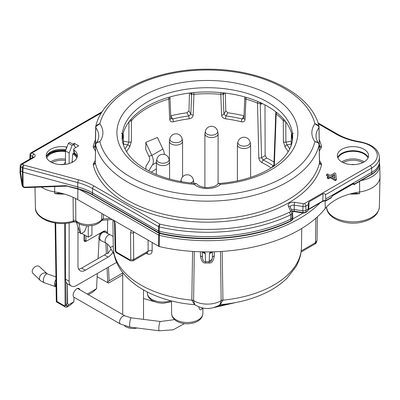 <?xml version="1.0" encoding="UTF-8"?>
<svg xmlns="http://www.w3.org/2000/svg" width="400" height="400" viewBox="0 0 400 400"><rect width="100%" height="100%" fill="white"/><g stroke="black" fill="none" stroke-linecap="round" stroke-linejoin="round"><path stroke-width="0.6" d="M108.48 267.065L109.13 280.835L122.725 272.985M111.08 249.05L107.845 253.535L106.22 253.685A10.4 6.005 -60 0 1 104.44 254.96L81.645 268.12A10.4 6.005 -60 0 1 78.62 269.115M107.395 244.01L107.845 253.535M85.95 235.795L85.915 240.615L86.64 241.035L103.285 231.425M103.25 231.445C105.4 230.45 106.615 231.065 106.89 233.295M84.485 234.95L84.44 240.605L84.87 241.555L86.64 241.035M88.38 294.71L92.755 292.18L96.545 288.685L87.245 294.055M97.325 273.505L96.545 288.685M73.925 301.74L70.17 305.22L66.805 307.165L67.825 305.7A2.08 1.65 -145.1 0 1 65.085 304.98A2.08 1.215 -0.3 0 0 66 305.29A2.08 1.265 41.7 0 0 67.825 305.7L68.615 304.81L73.925 301.74L73.925 297.155A4.68 2.7 -60 0 1 73.115 295.12A4.68 2.7 -60 0 1 74.935 290.66A4.16 2.4 -60 0 1 78.945 288.505A4.16 2.4 -60 0 1 79.74 289.72M68.615 304.81L67.595 303.635L67.415 283.79A10.4 6.005 120 0 0 67.625 283.92L71.3 286.04A10.4 6.005 120 0 0 76.5 285.525L116.64 262.35M75.68 147.605L73.56 144.585L69.88 142.465L68.41 143.315L65.47 150.895L65.47 164.375M65.47 161.825L63.715 164.56M84.87 241.555L84.51 241.35A2.08 1.2 -60 0 1 84.08 240.395L84.08 234.715M99.07 239.52L99.82 239.955A4.68 2.7 -60 0 1 99.095 239.105A4.68 2.7 -60 0 1 99.475 235.225A4.16 2.4 -60 0 1 100.745 232.89M99.095 239.105L98.09 258.63M109.13 280.835L107.725 282.275L107.05 267.89M105.875 243.04L106.385 253.78M97.16 276.735L108.465 283.11L122.725 274.88M107.46 282.68L107.725 282.275M65.47 223.375L65.47 279.16A10.4 6.005 120 0 0 67.415 283.79M65.875 281.7L66 305.29L67.33 303.525L67.37 283.76M67.595 303.635L67.33 303.525M46.67 273.595L46.66 273.585A4.68 3.275 -46.1 0 0 42.18 273.765A4.68 3.275 -46.1 0 0 39.415 278.355A4.68 3.275 -46.1 0 0 40.18 280.34L32.975 273.41A4.68 3.275 -46.1 0 1 32.205 271.425A4.68 3.275 -46.1 0 1 34.98 266.835A4.68 3.275 -46.1 0 1 39.465 266.665L47.27 273.88A4.68 1.97 -70.9 0 0 44.71 275.835A4.68 1.97 -70.9 0 0 43.33 280.62A4.68 1.97 -70.9 0 0 44.205 282.725L55.345 286.59A4.68 1.97 -70.9 0 1 54.47 284.485A4.68 1.97 -70.9 0 1 55.97 279.5M194.28 251.51L193.6 300.705L194.885 304.795C203.215 309.73 211.545 309.73 219.87 304.795L221.16 300.705A3.12 1.83 -179.6 0 1 222.94 300.15A94.105 54.33 0 0 0 301.48 246.995C301.345 253.905 299.495 260.485 295.925 266.735L287.09 278.125C282.685 282.485 277.51 286.365 271.57 289.765C256.925 298.01 239.8 302.975 220.2 304.665L222.94 300.15L222.185 251.405M193.6 300.705A3.12 1.825 -0.4 0 0 191.82 300.15L194.56 304.665C151.025 301.39 113.6 278.14 113.275 246.995A94.105 54.33 0 0 0 191.82 300.15L192.575 251.405M137.12 328.005A10.4 6.005 180 0 1 125.77 326.71A10.4 6.005 180 0 1 124.585 325.89M146.215 253.285A94.585 54.61 0 0 0 147.365 253.84C150.205 254.88 151.8 253.92 152.145 250.96L152.135 242.59M315.855 218.195L315.485 242.675A3.12 1.8 -120 0 1 314.84 244.08L314.84 244.08C315.61 244.05 316.335 242.885 317.01 240.585L315.485 242.675L301.23 250.905M77.895 189.055L77.735 199.64L159.24 246.56A129.98 75.045 0 0 0 202.45 251.84A129.98 75.045 0 0 0 212.31 251.84A129.98 75.045 0 0 0 325.29 208.435A51.99 30.02 0 0 1 351.425 193.615L354.345 193.24L359.625 193.625L359.63 191.975A27.035 15.61 0 0 0 380 177.045A27.035 15.61 0 0 0 380 176.66L379.765 165.59A26.8 15.475 180 0 1 361.14 180.52M77.735 199.64A51.99 30.02 0 0 0 62.83 193.63A51.99 30.02 0 0 0 54.67 191.91A27.035 15.61 180 0 1 41.31 187.04M326.58 207.13L326.575 206.945A2.08 1.225 -1.2 0 1 326.575 207.01A26.4 15.24 0 0 0 353.15 221.85A26.4 15.24 0 0 0 379.365 206.8L380 177.045M326.575 207.06L326.575 207.06C326.395 217.76 344.615 225.74 360.635 222.435C372.32 219.87 378.565 214.66 379.365 206.8M359.575 181.42L359.63 191.975A51.99 30.02 0 0 0 351.425 193.615M33.125 157.385L33.2 157.115L32.95 157.305A2.08 1.2 60 0 1 33.99 157.405L22.275 164.17L23.87 165.09L78.68 179.85C84.435 181.405 89.565 183.475 94.065 186.065L160.065 224.17A2.08 0.63 103 0 0 159.295 226.955L159.24 231.275A129.98 75.045 0 0 0 290.71 219.16L291.92 218.465L291.89 220.16L290.685 220.86L290.65 214.845L289.245 212.29L290.385 211.635A0.95 0.55 0 0 0 290.63 211.105L288.3 206.085A5.29 3.055 180 0 1 294.775 202.34L303.475 203.69A2.08 0.44 98.8 0 0 302.935 206.515L302.915 210.84A3.12 1.8 0 0 0 305.925 210.375L305.9 212.075A1.04 0.6 -120 0 1 305.685 212.535L307.99 210.88L305.9 212.075A3.085 1.78 180 0 1 302.925 212.535L302.915 210.84L294.215 209.495A3.12 1.8 0 0 0 291.525 209.8M337.895 157.97A15.6 9.005 180 0 1 348.925 151.595A15.6 9.005 180 0 1 363.995 153.925A15.6 9.005 180 0 1 368.03 157.955M73.61 149.39L73.845 152.15A2.08 1.19 -4.9 0 0 74.275 152.8A2.08 1.345 126.7 0 0 74.675 153.64L77.275 156.76A16.65 9.61 0 0 0 73.45 153.43L72.705 153.86A15.6 9.005 180 0 1 76.86 157.965M46.735 157.95A15.6 9.005 180 0 1 65.47 151.54M354.925 164.56A10.92 6.305 0 0 0 351 164.565M71.785 162.665L72.175 161.41L72.705 153.86M63.71 164.56A10.92 6.305 0 0 0 59.885 164.555M73.45 153.43L74.275 153.25M76.31 222.14L79.945 232.315A19.41 11.205 0 0 1 80.735 233.84L79.075 223.845M86.835 225.82L84.585 231.615L80.735 233.84M81.645 233.31L88.265 237.13L88.265 225.865M88.265 237.13L91.94 235.01L91.94 225.57M112.885 252.305A10.4 6.005 -60 0 1 108.115 257.085L85.32 270.245A10.4 6.005 -60 0 1 80.125 270.76A10.4 6.005 -60 0 1 77.97 266L77.97 232.885A2.08 1.2 180 0 1 80.125 232.6M69.145 222.9L69.145 281.28A10.4 6.005 120 0 0 71.3 286.04M73.56 144.585L72.085 145.435L69.145 153.015L69.145 163.565M250.6 144.725A6.605 3.81 0 0 1 248.665 147.42A6.605 3.81 180 0 1 241.47 148.245A6.605 3.81 180 0 1 237.395 144.725A6.605 3.81 180 0 1 237.445 144.25L237.9 142.155A6.145 3.545 180 0 0 241.295 145.785A6.145 3.545 180 0 0 248.34 145.105A6.145 3.545 0 0 0 250.095 142.155L250.55 144.25A6.605 3.81 0 0 1 250.6 144.725L250.6 177.37M218.1 133.77A6.605 3.81 0 0 1 216.165 136.465A6.605 3.81 180 0 1 208.97 137.29A6.605 3.81 180 0 1 204.895 133.77A6.605 3.81 180 0 1 204.945 133.295L205.4 131.205A6.145 3.545 180 0 0 208.795 134.83A6.145 3.545 180 0 0 215.84 134.155A6.145 3.545 0 0 0 217.595 131.205L218.05 133.295A6.605 3.81 0 0 1 218.1 133.77L218.1 183.705M182.585 141.285A6.605 3.81 0 0 1 180.65 143.98A6.605 3.81 180 0 1 173.455 144.805A6.605 3.81 180 0 1 169.38 141.285A6.605 3.81 180 0 1 169.43 140.81L169.885 138.72A6.145 3.545 180 0 0 173.28 142.345A6.145 3.545 180 0 0 180.33 141.67A6.145 3.545 0 0 0 182.08 138.72L182.535 140.81A6.605 3.81 0 0 1 182.585 141.285L182.585 176.845M169.57 161.79A6.605 3.81 0 0 1 167.635 164.485A6.605 3.81 180 0 1 160.44 165.31A6.605 3.81 180 0 1 156.365 161.79A6.605 3.81 180 0 1 156.415 161.315L156.87 159.22A6.145 3.545 180 0 0 160.265 162.85A6.145 3.545 180 0 0 167.315 162.17A6.145 3.545 0 0 0 169.065 159.22L169.52 161.315A6.605 3.81 0 0 1 169.57 161.79L169.57 179.01M193.56 183.34A6.605 3.81 0 0 0 193.835 182.25A6.605 3.81 0 0 0 193.785 181.775L193.33 179.685A6.24 6.24 0 0 0 181.135 179.685L180.725 181.575M123.525 145.325L123.32 135.11A2.08 1.255 -1.2 0 0 123.345 134.9A2.08 2.08 0 0 0 123.055 133.885M130.975 119.335A2.08 1.515 41.3 0 1 131.475 120.62L131.355 141.615L129.675 147.04A2.08 1.555 -142.9 0 0 127.765 144.88A86.88 50.16 0 0 0 125.04 148.96M193.82 92.59A2.08 0.27 84.7 0 1 193.945 94.335L193.175 115.07C192.82 117.175 191.49 118.425 189.175 118.825A84.8 48.96 0 0 0 173.42 121.78C171.28 122.21 170.04 121.44 169.705 119.475L168.84 99.045A2.08 1.21 -2.5 0 0 169.975 97.905A2.08 2.08 0 0 0 169.735 97.02M246.255 97.375A2.08 0.77 106.3 0 0 245.92 99.045L245.055 119.475C244.73 121.45 243.49 122.22 241.335 121.78A84.8 48.96 0 0 0 225.58 118.825C223.28 118.42 221.95 117.17 221.585 115.07L220.815 94.335A2.08 1.17 -2.2 0 0 223.12 93.48L223.41 92.84M260.63 102.745L260.21 102.985A2.08 1.15 178.6 0 1 257.515 103.15L258.8 157.845C259.06 159.98 260.105 161.57 261.945 162.62A2.08 1.1 -63.9 0 1 263.29 160.025L261.54 157.7A2.08 1.15 178.6 0 1 258.8 157.845M276.685 112.515A2.08 1.37 128.4 0 0 276.18 113.925L274.33 165.82M288.165 151.755A84.8 48.96 0 0 0 285.085 147.04L283.405 141.615L283.285 120.62A2.08 1.14 -0.4 0 0 285.325 121.23M293.495 133.245A2.08 1.675 164.5 0 0 291.44 135.11L291.23 145.325M151.28 172.175L156.365 168.785M145.955 169.345L145.925 166.315L149.235 160.965A5.2 3 -120 0 0 148.92 156.25L145.765 149.595L145.895 142.265L157.415 137.485L162.885 149.025L151.855 155.39L146.04 143.125L145.705 143.22M145.895 142.265L146.04 143.125M148.735 170.88L152.49 164.825A10.4 6.005 -120 0 0 151.855 155.39L148.92 156.25M164.35 154.465A10.4 6.005 -120 0 0 162.885 149.025M292.565 139A85.27 49.23 0 0 0 207.38 91.96A85.27 49.23 0 0 0 122.195 139M262.305 103.535L260.95 104.315L260.89 102.595M224.45 92.96L223.49 94.66L223.42 92.95M191.35 92.84L191.265 94.66L190.31 92.96M260.15 102.52A2.08 1.2 -120 0 1 260.21 102.985L261.54 157.7L265.14 155.62L264.985 104.895M265.14 155.62L266.695 158.06L263.29 160.025A86.43 49.9 0 0 1 273.29 165.795A2.08 1.295 124.2 0 0 271.845 167.49M274.01 162.1A91.225 52.67 0 0 0 266.695 158.06M273.865 166.07L273.29 165.795L273.89 165.45M283.785 119.335A2.08 1.515 -41.3 0 0 283.285 120.62A85.13 49.15 180 0 0 276.18 113.925A2.08 1.235 -177.9 0 1 275.78 113.155L273.87 166A2.08 1.235 -177.9 0 0 273.875 166.14M128.975 121.84L128.85 142.18L127.765 144.88L123.535 144.085M168.5 97.375A2.08 0.77 -106.3 0 1 168.84 99.045A85.13 49.15 180 0 0 131.475 120.62A2.08 1.14 -179.6 0 1 129.435 121.23M191.82 92.79A2.08 1.615 150.6 0 0 191.64 93.48L190.85 114.215L188.73 115.97A86.88 50.16 0 0 0 172.59 119L170.855 118.325L169.975 97.905M189.465 93.06L188.965 110.865L190.85 114.215A2.08 1.17 -177.8 0 0 193.175 115.07M220.94 92.59A2.08 0.27 -84.7 0 0 220.815 94.335A85.13 49.15 180 0 0 193.945 94.335A2.08 1.17 -177.8 0 1 191.64 93.48L191.34 92.95M189.175 118.825A2.08 0.365 -97.2 0 0 188.73 115.97L186.94 112.795L188.965 110.865M173.42 121.78A2.08 0.68 -104.2 0 0 172.59 119L170.75 115.835M186.94 112.795A92.64 53.485 0 0 0 170.8 115.825M222.935 92.79A2.08 1.615 29.4 0 1 223.12 93.48L223.91 114.215L225.795 110.865L227.815 112.795A92.64 53.485 0 0 1 243.96 115.825L244.01 115.835M225.295 93.06L225.795 110.865M257.94 101.55A2.08 1 112.8 0 0 257.515 103.15A85.13 49.15 180 0 0 245.92 99.045A2.08 1.21 -177.5 0 1 244.78 97.905L243.9 118.325L242.17 119A86.88 50.16 0 0 0 226.03 115.97L223.91 114.215A2.08 1.17 -2.2 0 1 221.585 115.07M241.335 121.78A2.08 0.68 -75.8 0 1 242.17 119L243.96 115.825M225.58 118.825A2.08 0.365 -82.8 0 1 226.03 115.97L227.815 112.795M285.085 147.04A2.08 1.555 -37.1 0 1 286.99 144.88L285.91 142.18L285.785 121.84M292.405 140.435A85.13 49.15 180 0 0 291.44 135.11A2.08 1.255 -178.8 0 1 291.415 134.9L291.2 145.425M159.24 246.56L159.375 235.375A2.08 0.63 -77.1 0 1 160.145 232.59M212.31 251.84C210.61 252.185 209.665 252.715 209.47 253.425L209.235 261.745L205.525 261.745L205.29 253.425C205.1 252.715 204.155 252.185 202.45 251.84M202.74 252.09A3.12 3.04 -1.7 0 0 205.29 253.425M205.755 262.99A3.12 0.36 -90.7 0 0 205.525 261.745C203.955 262.03 202.92 260.67 202.42 257.66A3.12 1.79 -0.6 0 0 200.455 256.01C201.29 261.08 203.055 263.405 205.755 262.99L209.005 262.99C211.705 263.405 213.47 261.08 214.305 256.01A3.12 1.79 -179.4 0 0 212.34 257.645C211.84 260.67 210.805 262.03 209.235 261.745A3.12 0.36 -89.3 0 0 209.005 262.99M221.16 300.705L220.48 251.51M191.82 300.025A3.12 1.835 1 0 1 193.6 300.615A18.715 10.805 0 0 0 221.16 300.615A3.12 1.835 179.2 0 1 222.94 300.03M212.02 252.09A3.12 3.04 -178.3 0 1 209.47 253.425M212.51 251.94L212.34 257.725A3.12 3.04 -178.3 0 0 212.34 257.66L212.34 257.725A3.12 3.04 -178.3 0 1 209.265 260.675M202.25 251.94L202.42 257.65M147.365 252.625L148.12 251.155L148.105 240.265M147.365 253.84A3.12 1.615 115.4 0 0 147.1 252.78M131.28 230.55L130.56 232.635L130.765 259.49L130.045 259.9A2.08 1.2 -60 0 0 130.475 260.825A2.08 1.2 -60 0 1 130.475 260.825L116.955 253.015C115.815 252.325 115.215 251.32 115.165 250.005L114.55 222.91A2.08 1.21 -1.3 0 0 115.16 223.74L114.365 220.785M101.9 213.59L101.575 220.56C99.225 223.735 94.06 225.31 92.915 225.39L88.38 225.86C83.45 225.82 79.475 224.57 76.445 222.125L75.84 220.765L75.65 198.5M103.48 214.5L103.415 218.935L101.575 220.56M64.305 194.04A27 15.59 180 0 1 54.68 193.555L59.925 193.22L62.83 193.63M76.545 222.205L73.305 221.15L73.075 197.25M72.965 222.04A2.08 0.74 -105.6 0 0 73.305 221.15A26.38 15.23 180 0 1 35.415 207.635L34.98 187.27M66.805 307.165L65.51 307.12L64.485 305.84L65.085 304.98L64.63 223.435M64.485 305.84L56.92 301.45M133.6 231.895L133.505 232.62A2.08 1.23 179.6 0 1 130.56 232.635M152.145 250.96A3.12 1.835 -0.1 0 0 148.12 251.155L133.71 259.475L133.075 260.875L130.475 260.825M194.235 184.375L196.12 183.555L197.185 184.175C198.245 185.605 200.565 186.655 204.145 187.335C205.72 187.89 208.86 187.655 213.57 186.63C215.94 185.67 217.275 184.855 217.575 184.175L218.635 183.555L220.525 184.375A15.6 9.005 180 0 1 194.235 184.375A90.465 52.23 180 0 1 131.325 104.42A90.465 52.23 180 0 1 283.435 104.42A90.465 52.23 180 0 1 220.525 184.375M95.61 145.925A36.555 21.105 0 0 0 95.41 145.65L95.805 127.7C96.065 125.625 97.415 124.305 99.855 123.735L95.735 126.47L95.66 127.065A2.08 1.195 1.3 0 0 95.64 127.215A2.08 1.195 1.3 0 0 95.805 127.7A36.94 21.325 180 0 1 98.74 136.295C98.735 138.39 97.925 140.58 96.3 142.87L96.28 142.9M318.455 142.88C316.835 140.59 316.02 138.395 316.02 136.305A36.94 21.325 180 0 1 318.955 127.705A2.08 1.195 -1.3 0 0 319.125 127.22A2.08 1.195 -1.3 0 0 319.105 127.07L319.025 126.48L314.905 123.74A41.1 23.73 180 0 0 314.905 141.665C317.425 141.875 318.825 142.99 319.1 145.01A2.08 1.205 -1.3 0 0 319.12 144.83L318.455 142.88L314.905 141.665A108.64 62.72 180 0 1 207.375 195.42A108.64 62.72 180 0 1 99.855 141.66L96.3 142.87L95.635 144.825A2.08 1.205 1.3 0 0 95.655 145.005C95.93 142.985 97.33 141.865 99.855 141.66A41.1 23.73 180 0 0 99.855 123.735A108.64 62.72 180 0 1 207.385 69.98A108.64 62.72 180 0 1 314.905 123.74C317.345 124.31 318.695 125.63 318.955 127.705L319.35 145.655A36.555 21.105 0 0 0 319.145 145.935M319.54 145.33A2.08 1.68 166.6 0 0 321.555 146.525L321.26 147.795A2.08 1.56 -143.5 0 1 319.35 145.655L319.025 126.48C311.985 93.745 261.995 68.915 208.135 69.215C153.755 68.47 102.83 93.42 95.735 126.47L95.245 145.16M95.26 162.89A113.18 65.345 180 0 0 207.375 219.3A113.18 65.345 180 0 0 319.495 162.9L319.1 145.01A112.8 65.125 180 0 1 207.375 201.16A112.8 65.125 180 0 1 95.655 145.005L95.26 162.89A2.08 1.68 -13.4 0 1 93.2 164.725L93.5 163.45A34.48 19.905 0 0 0 95.295 160.34M332.235 176.6L334.48 175.305L334.795 178.075M363.99 149.26A15.6 9.005 0 0 0 347.26 147.245A15.6 9.005 0 0 0 337.37 155.295A15.6 9.005 0 0 0 341.93 161.995A15.6 9.005 0 0 0 359.195 163.885A15.6 9.005 0 0 0 368.545 155.295A15.6 9.005 0 0 0 363.99 149.26M72.825 144.16L74.295 143.315L78.705 145.86L74.21 148.455L73.605 149.355L74.05 150.045A15.6 9.005 0 0 1 77.39 155.285A15.6 9.005 0 0 1 61.8 164.625A15.6 9.005 0 0 1 46.215 155.285A15.6 9.005 0 0 1 66.345 147.005L66.96 147.055M326.495 174.56L329.125 176.075L327.285 177.135L327.285 178.155L328.41 178.805L330.25 177.745L335.32 180.67L336.42 180.035L335.765 173.54L334.64 172.89L330.225 175.44L327.6 173.92L326.495 174.56L326.495 175.575L328.24 176.585M368.245 157.415A15.87 9.165 0 0 0 364.18 153.395A15.87 9.165 0 0 0 337.67 157.415M66.345 147.005L66.32 148.705M74.295 143.315L74.295 145.635M77.295 156.66A15.775 9.105 180 0 0 74.275 152.8L74.05 150.045M335.32 180.67L335.32 179.65L336.42 179.015M330.25 177.745L330.25 176.725L335.32 179.65M328.41 178.805L328.41 177.785L330.25 176.725M327.285 177.135L328.41 177.785M334.48 174.285L334.92 178.15L331.355 176.09L334.48 174.285L334.48 175.305M290.195 206.935A3.21 1.855 180 0 1 294.24 205.17L302.935 206.515A3.03 1.75 0 0 0 305.86 206.065L305.925 210.375L308.09 209.125L308.305 203.275L309.095 201.805L323.065 193.74C324.315 193.275 325.11 193.61 325.455 194.75L325.785 198.91L371.71 172.395A26.515 15.31 0 0 0 379.475 161.76A26.515 15.31 0 0 0 379.475 161.385L379.38 157.11C378.64 149.405 372.18 144.29 359.995 141.76A2.08 0.465 -80.6 0 0 359.655 142.115A54.165 31.27 180 0 1 336.25 134.16L318.285 123.79M371.465 174.555A1.04 0.6 -120 0 0 371.68 174.095A26.48 15.29 180 0 0 379.435 163.475C379.34 167.68 376.685 171.375 371.465 174.555L354.515 184.345A1.04 0.6 -120 0 0 354.73 183.88L353.325 183.44L332.74 195.325L331.295 197.41L325.83 200.58L325.5 200.745L325.83 200.58L325.785 198.91M354.515 184.345A1.04 1.04 0 0 1 353.475 184.345A1.04 0.6 -60 0 1 353.285 184.065A1.04 0.74 -13.6 0 0 354.73 183.88L371.68 174.095L371.645 168.085A26.425 15.255 0 0 0 379.38 157.11M331.58 197.19A1.04 0.44 -168 0 1 331.295 197.41A1.04 0.6 -120 0 1 331.08 197.875A1.04 1.04 0 0 0 331.58 197.19L332.525 195.79A1.04 0.6 -120 0 0 332.74 195.325M308.09 209.125L307.99 210.88M290.685 220.86L289.985 221.25L290.685 220.86A129.945 75.025 180 0 1 159.265 232.97L92.56 194.6C89.035 192.41 84.105 190.415 77.77 188.62L67.19 186.015M289.245 212.29A127.81 73.79 0 0 1 160.065 224.17A2.08 1.2 120 0 0 158.595 226.69A2.08 1.175 0.7 0 0 159.295 226.955A129.89 74.99 0 0 0 290.65 214.845L291.855 214.15L291.92 218.465A3.12 1.8 0 0 0 292.83 217.21A3.12 1.8 0 0 0 292.83 217.17L292.515 211.925L290.195 206.985M290.45 221.33C254.89 238.81 202.59 243.63 159.415 233.41A1.04 0.315 -77 0 1 159.265 232.97L159.24 231.275L158.54 231.01L158.565 232.705A1.04 0.6 -60 0 0 158.78 233.165L92.775 195.06A1.04 0.6 -60 0 1 92.56 194.6L92.54 192.905L158.54 231.01L158.595 226.69L92.595 188.585C88.265 186.095 83.335 184.1 77.805 182.605L22.99 167.85L22.935 172.165L77.75 186.925L77.805 182.605A2.08 0.72 105.1 0 1 78.68 179.85M101.54 112.8L32.07 152.905L33.99 154.01A2.08 1.2 120 0 0 32.52 156.53L33.105 157.2M29.855 159.09L29.995 154.54A2.08 1.2 1.7 0 0 30.6 155.425L32.52 156.53L32.485 157.57M102.25 111.685L31.035 152.805A2.08 1.2 60 0 1 32.07 152.905A2.08 1.2 120 0 0 30.6 155.425L30.505 158.715M20.675 170.965L20.805 166.69A2.08 1.2 120 0 1 22.275 164.17A2.08 1.2 -120 0 0 21.235 164.07A2.08 2.08 0 0 0 20.195 165.805L20 172.235L21.925 184.62A2.08 0.995 -8.8 0 0 22.51 185.18L20.405 171.62L20.675 170.965L22.935 172.165L23.105 185.42A2.08 1.225 179.3 0 1 22.51 185.18L22.4 167.61A2.08 1.175 0.7 0 0 22.99 167.85A2.08 0.72 105.1 0 1 23.87 165.09A2.08 1.2 120 0 0 22.4 167.61L20.805 166.69A2.08 1.2 -178.3 0 1 20.195 165.805M94.065 186.065A2.08 1.2 120 0 0 92.59 188.585L92.54 192.905C88.215 190.41 83.285 188.42 77.75 186.925L77.77 188.62A1.04 0.36 -74.9 0 0 77.94 189.065L66.91 186.095M66.965 186.11L24.88 187.635A1.04 0.54 -92.1 0 1 24.405 187.155A1.04 0.37 104.3 0 0 24.585 187.605A1.04 0.37 104.3 0 0 24.705 187.585M21.94 184.675A2.08 1.07 -12.1 0 0 21.95 184.74A2.08 1.07 -12.1 0 0 23.105 185.42L23.42 186.905A1.04 0.37 104.3 0 0 23.6 187.35L22.24 186.1L24.405 187.155L66.645 185.625M20.595 171.8C19.9 172.47 19.84 172.41 20.405 171.62M69.145 153.015L65.47 150.895M72.085 145.435L68.41 143.315M102.71 231.76L104.59 231.65L105.09 232.155M85.895 241.46L86.635 241.04M198.86 306.89C199.27 309.71 200.275 310.44 201.875 309.075A3.12 2.375 33.9 0 1 202.185 308.025L202.195 308.01M107.52 233.385L107.625 219.875M56.08 286.795A4.68 2.7 -60 0 1 55.47 284.935A4.68 2.7 -60 0 1 56.015 282.51M73.925 297.17L120.555 324.095A4.68 2.7 -60 0 1 119.585 321.95A4.68 2.7 -60 0 1 121.63 317.24A4.68 2.7 -60 0 1 125.235 315.99L77.495 288.425M131.19 317.83L160.385 321.5A4.68 0.815 -82.8 0 0 159.8 322.32A4.68 0.815 -82.8 0 0 158.855 327.475A4.68 0.815 -82.8 0 0 159.215 330.785L130.02 327.115A4.68 0.815 -82.8 0 1 129.61 325.11A4.68 0.815 -82.8 0 1 130.155 320.27A4.68 0.815 -82.8 0 1 131.19 317.83L125.235 315.99M349.945 194.01A27 15.59 0 0 0 359.625 193.625M325.145 200.915L325.29 208.435M302.985 212.96A127.665 73.705 180 0 1 292.795 218.895M320.13 202.845A129.745 74.905 180 0 1 159.375 235.375A2.08 1.175 -179.3 0 1 158.675 235.11L79.875 189.615M308.055 209.725A3.095 1.785 180 0 1 308.755 209.105A1.04 0.6 60 0 1 308.54 209.535L307.85 210.3M305.685 212.535C304.17 213.035 303.29 213.18 303.035 212.965L302.925 212.535L294.225 211.19L294.24 205.17A2.08 0.44 98.8 0 1 294.775 202.34M65.47 150.92A16.65 9.61 0 0 0 46.355 156.7M364.13 161.91A14.545 8.4 180 0 0 363.25 161.355A14.545 8.4 0 0 0 341.795 161.915M343.085 162.6A13.95 8.055 0 0 1 362.83 162.59A13.95 8.055 180 0 1 362.84 162.595M65.47 159.17A14.545 8.4 0 0 0 50.635 161.905M72.96 161.91A14.545 8.4 0 0 0 72.175 161.41M65.47 160.515A13.95 8.055 0 0 0 51.93 162.59M77.97 232.885L77.97 226.625M85.32 270.245L81.645 268.12M108.115 257.085L104.44 254.96M190.71 183.05A6.145 3.545 180 0 0 191.58 182.635A6.145 3.545 0 0 0 193.33 179.685M181.785 181.765A6.145 3.545 180 0 1 181.135 179.685M122.355 140.435A85.13 49.15 180 0 1 123.32 135.11A2.08 1.675 -164.5 0 0 121.265 133.245M129.675 147.04A84.8 48.96 0 0 0 126.59 151.755M271.19 167.905A84.35 48.7 0 0 0 261.945 162.62M156.365 162.585L152.49 164.825M123.475 141.17L128.85 142.18A2.08 1.14 -179.7 0 0 131.355 141.615M169.705 119.475A2.08 1.21 -2.5 0 0 170.86 118.35M245.055 119.475A2.08 1.21 -177.5 0 1 243.9 118.35M283.405 141.615A2.08 1.14 -0.3 0 0 285.91 142.18L291.285 141.17M289.72 148.96A86.88 50.16 0 0 0 286.99 144.88L291.225 144.085M158.54 246.29L158.675 235.11A2.08 1.2 -60 0 1 159.305 233.385M200.415 251.785L200.455 256.01M214.345 251.785L214.305 256.01M115.165 250.005A2.08 1.21 -1.3 0 0 115.775 250.835L115.16 223.74M130.045 259.9L116.525 252.095L115.775 250.835M110.235 218.4L103.415 218.935A2.08 1.23 -179.2 0 0 101.81 219.615A14.96 8.64 180 0 1 89.405 224.565A14.96 8.64 180 0 1 75.84 220.765A2.08 1.24 -0.4 0 0 73.215 220.35M54.68 193.555L54.7 186.555M55.715 223.1L56.9 301.46M134.18 232.225L133.505 232.62L133.71 259.475A2.08 1.23 179.6 0 1 130.765 259.49M116.955 253.015A2.08 1.2 -60 0 1 116.525 252.095M95.49 151.39A34.48 19.905 0 0 0 93.5 147.79A2.08 1.56 -36.5 0 0 95.41 145.65L95.225 145.305A2.08 1.68 13.5 0 0 95.245 145.215M93.5 147.79L93.205 146.52A115.26 66.545 180 0 1 95.36 139.96M95.22 145.325A2.08 1.68 13.5 0 1 93.205 146.52M95.155 163.005A2.08 1.56 36.5 0 1 93.5 163.45M319.495 162.9A2.08 1.68 -166.5 0 0 321.555 164.73A115.26 66.545 180 0 1 207.375 222.17A115.26 66.545 180 0 1 93.2 164.725M319.6 163.015A2.08 1.56 143.5 0 0 321.26 163.46L321.555 164.73M321.26 147.795A34.48 19.905 0 0 0 319.265 151.405M319.465 160.345A34.48 19.905 0 0 0 321.26 163.46M319.4 139.965A115.26 66.545 180 0 1 321.555 146.525M303.475 203.69A0.95 0.55 0 0 0 304.39 203.545L370.175 165.565A24.345 14.055 0 0 0 359.655 142.115M33.99 154.01C35.6 155.14 35.6 156.27 33.99 157.405M65.62 150.51A18.775 10.84 0 0 0 52.505 151.705M46.31 156.66A15.775 9.105 180 0 1 65.975 149.59M304.39 203.545A2.08 1.2 60 0 1 305.86 206.065L308.29 204.66M325.455 194.75L371.645 168.085A2.08 1.2 60 0 0 370.175 165.565M292.74 212.895A3.03 1.75 0 0 1 291.855 214.15A2.08 1.2 -120 0 0 290.385 211.635M336.25 134.16A2.08 1.2 -60 0 1 337.29 134.06C343.66 137.715 351.23 140.285 359.995 141.76M309.095 201.805L308.755 209.105L322.725 201.04A3.095 1.785 180 0 1 325.83 200.595M323.065 193.74L322.725 201.04A1.04 0.6 60 0 1 322.51 201.47C324.335 200.905 325.4 200.735 325.705 200.965M291.675 220.625A1.04 0.6 -120 0 0 291.89 220.16A3.085 1.78 180 0 0 292.795 218.925L291.675 220.625L290.485 221.31M290.63 211.105A2.08 1.64 -24.9 0 1 292.505 211.905M288.3 206.085A2.08 1.64 -24.9 0 1 290.185 206.905M303.035 212.965L294.335 211.62L294.225 211.19A3.155 1.82 0 0 0 292.205 211.265M353.105 183.795L353.11 183.9A1.04 0.6 -120 0 0 353.325 183.44M218.635 183.555C241.615 181.6 260.3 175.605 274.7 165.56C279.175 162.35 282.825 158.945 285.655 155.34C290.355 149.25 292.69 143.115 292.645 136.945A85.27 49.23 0 0 0 207.38 87.715A85.27 49.23 0 0 0 122.11 136.945C122.07 143.115 124.4 149.25 129.105 155.34C131.935 158.945 135.585 162.35 140.06 165.56C154.46 175.605 173.145 181.6 196.12 183.555M69.145 281.28L65.47 279.16M99.475 235.225A4.68 2.7 -60 0 1 104.5 231.85L103.825 231.46M114.13 254.545L110.125 247.33C109.53 245.905 108.19 244.515 106.11 243.16L100.555 240.35L99.575 238.205C100.56 233.535 102.42 231.56 105.15 232.27M106.11 243.16A4.68 2.52 -63.2 0 1 105.135 241.015A4.68 2.52 -63.2 0 1 108.22 235.165A4.68 2.52 -63.2 0 1 110.335 234.81L104.5 231.85M84.08 240.395L85.915 240.615M110.125 247.33A4.68 0.455 -29 0 0 113.265 246.09M202.915 308.09L202.855 313.54A15.625 9.02 180 0 1 193.17 321.825A15.625 9.02 180 0 1 176.185 319.86A15.625 9.02 180 0 1 171.61 313.54L171.475 300.88M171 300.76A15.625 9.02 180 0 1 151.92 299.4A15.625 9.02 180 0 1 147.345 293.075L147.335 292.005M228.85 303.695A49.555 28.61 180 0 1 218.245 305.82M201.875 309.075A15.705 9.07 0 0 0 202.47 308.005M55.345 286.59L56.44 287.075M55.93 276.885L47.27 273.88M40.18 280.34C39.925 280.48 41.27 281.275 44.205 282.725M120.555 324.095L130.02 327.115M159.215 330.785L173.1 329.835L184.43 323.64M143.525 289.955L143.525 319.38M122.725 272.545L122.725 314.54M314.84 244.08L301.085 252.02M113.275 246.995L112.905 219.945M301.48 246.995L301.735 228.465M317.01 240.585L317.37 216.84M50.875 152.44L65.605 150.54M237.395 144.725L237.395 180.91M250.095 142.155A6.24 6.24 0 0 0 237.9 142.155M204.895 133.77L204.895 187.435M217.595 131.205A6.24 6.24 0 0 0 205.4 131.205M169.38 141.285L169.38 160.67M182.08 138.72A6.24 6.24 0 0 0 169.885 138.72M156.365 161.79L156.365 174.47M169.065 159.22A6.24 6.24 0 0 0 156.87 159.22M193.835 182.25L193.835 183.365M273.82 166.315L273.87 166M276.135 112.075A2.08 2.08 0 0 0 275.78 113.16M123.56 145.425L123.345 134.9M245.025 97.02A2.08 2.08 0 0 0 244.78 97.905M291.705 133.885A2.08 2.08 0 0 0 291.415 134.9M201.76 251.825L203.04 252.22L202.71 251.9M213 251.825L211.72 252.22L212.05 251.9M219.87 304.795L220.2 304.665M194.56 304.665L194.885 304.795M113.765 220.44L114.55 222.91M112.165 219.515L102.01 220.315M76.68 222.25C77.17 222.195 73.835 221.63 72.96 222.045C56.275 227.22 34.6 218.705 35.415 207.635M65.51 307.12L56.31 301.81L55.12 223.015M379.765 165.59L379.44 163.235M147.31 252.655L133.07 260.875M95.635 144.825L95.245 162.71M95.245 162.715L95.17 162.99M319.12 144.83L319.59 163M73.845 152.15A2.08 2.08 0 0 0 74.675 153.64M65.69 150.325L55.09 150.875L49.05 153.555L47.24 155.235L46.33 156.76M337.29 134.06L318.005 122.925M353.475 184.345L352.915 184.015M331.08 197.875L325.74 200.955M308.54 209.535L322.51 201.47M292.795 218.925L292.83 217.21M379.435 163.475L379.475 161.76M159.415 233.41L158.78 233.165M92.775 195.06C88.455 192.57 83.51 190.57 77.94 189.065M31.035 152.805A2.08 2.08 0 0 0 29.995 154.54M32.95 157.305L21.235 164.07M23.605 187.355L24.585 187.605A1.04 1.04 0 0 0 24.88 187.635M22.24 186.1L21.95 184.74A2.08 2.08 0 0 1 21.925 184.62M294.335 211.62L292.38 211.64M353.11 183.9L332.525 195.79M99.82 239.955L100.565 240.355M110.335 234.81L113.135 236.615M143.525 298.515L154.375 301.7M202.855 313.54C202.71 317.415 200.14 320.38 195.15 322.435C188.63 324.565 182.52 324.18 176.83 321.265C173.42 319.19 171.68 316.615 171.61 313.54M235.585 302.575L214.135 307.54M171.48 301.735L162.9 303.34L157.225 302.645L152.565 300.805C149.155 298.73 147.415 296.155 147.345 293.075M160.385 321.5L173.395 319.805L174.3 319.375"/></g></svg>

